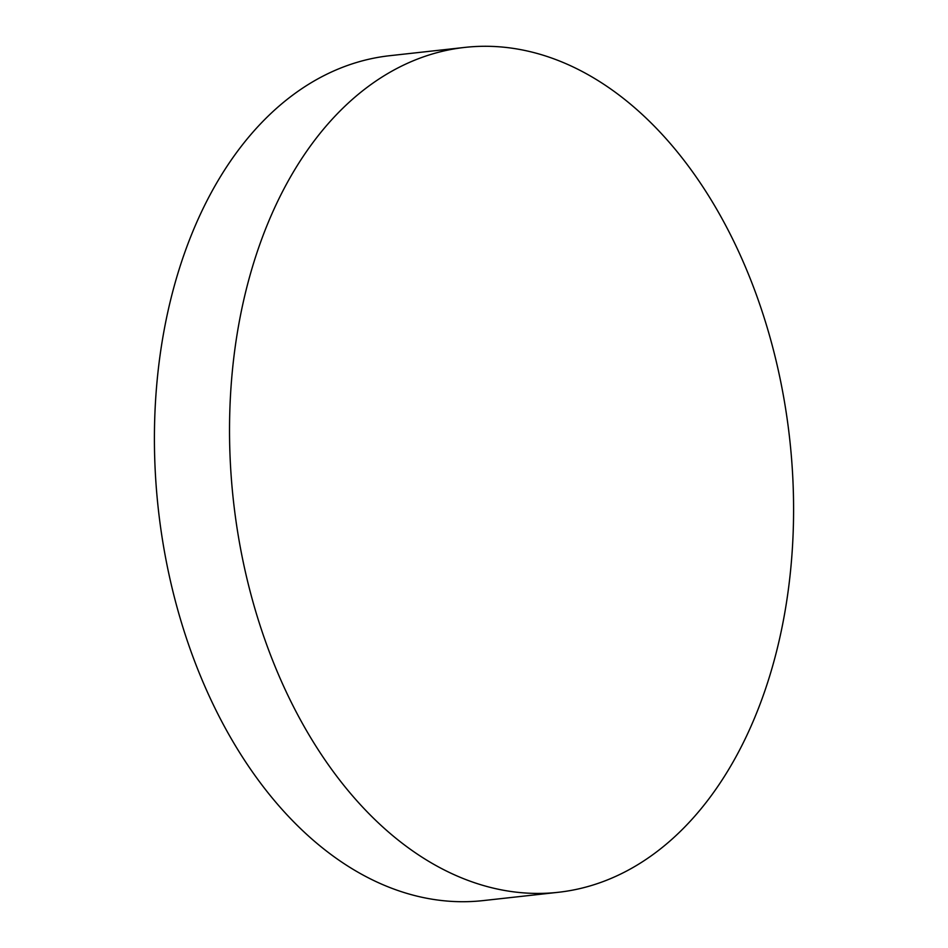<?xml version="1.0" encoding="UTF-8"?>
<svg xmlns="http://www.w3.org/2000/svg" width="948" height="948" viewBox="0 0 948 948"><rect width="100%" height="100%" fill="white"/><g stroke="black" fill="none" stroke-linecap="round" stroke-linejoin="round"><path stroke-width="1.42" d="M464.887 47.4L389.782 55.695A425.024 279.838 83.7 0 0 265.167 119.057A425.024 279.838 83.7 0 0 177.714 609.706A425.024 279.838 83.7 0 0 483.113 900.6L558.218 892.305A425.024 279.838 83.7 0 0 682.833 828.943A425.024 279.838 83.7 0 0 770.286 338.294A425.024 279.838 83.7 0 0 464.887 47.4A425.024 279.838 83.7 0 0 340.273 110.762A425.024 279.838 83.7 0 0 252.832 601.411A425.024 279.838 83.7 0 0 558.218 892.305"/></g></svg>

